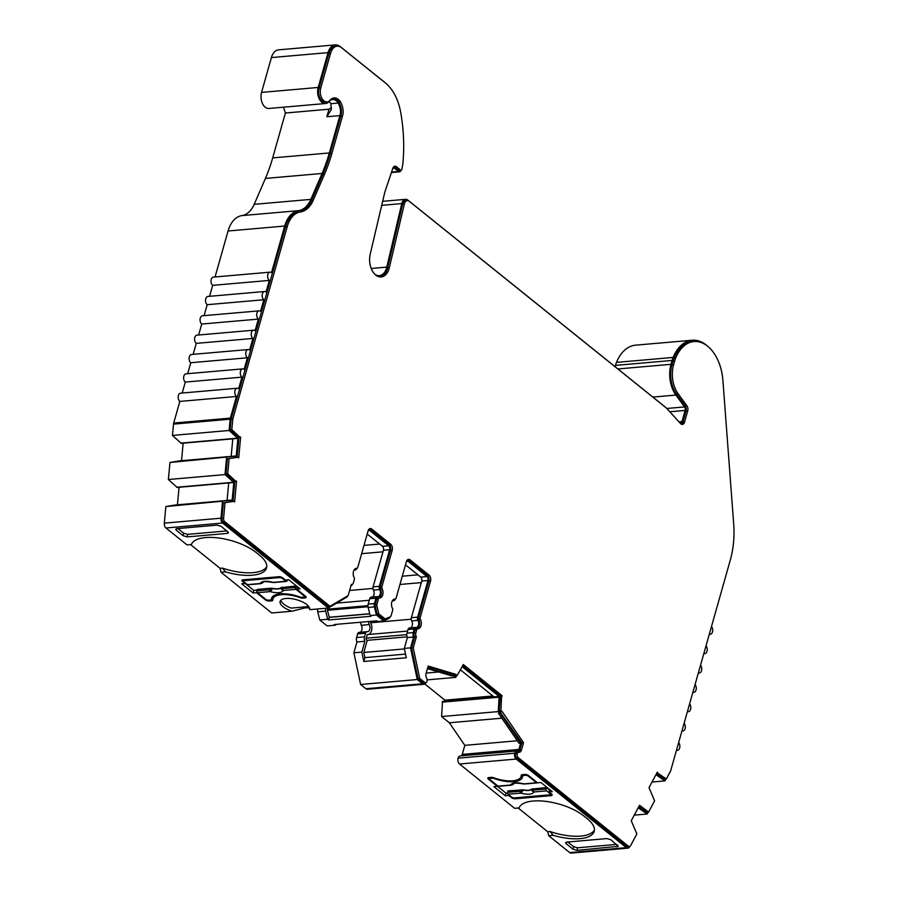 <?xml version="1.0" encoding="UTF-8"?>
<svg xmlns="http://www.w3.org/2000/svg" width="898" height="898" viewBox="0 0 898 898"><rect width="100%" height="100%" fill="white"/><g stroke="black" fill="none" stroke-linecap="round" stroke-linejoin="round"><path stroke-width="1.35" d="M665.339 407.187A14.637 9.204 85 0 0 664.565 406.491L407.95 200.175A7.319 4.602 85 0 0 405.481 199.334A7.319 4.602 85 0 0 401.765 203.588L386.791 267.11A14.637 9.204 -95 0 1 386.589 267.907A14.637 9.204 -95 0 1 379.349 275.641A14.637 9.204 -95 0 1 374.848 274.272M281.276 594.701A21.945 8.812 15.8 0 1 300.28 597.731A2.93 1.179 -164.2 0 0 302.817 598.124L305.084 597.933A2.93 1.179 -164.2 0 0 306.196 597.361A2.93 1.179 -164.2 0 0 305.646 596.362L296.71 589.178L300.1 588.886L288.696 579.715L285.295 580.007L282.657 577.885A2.93 1.179 -164.2 0 0 278.694 576.718L243.01 579.827A2.93 1.179 -164.2 0 0 241.888 580.4A2.93 1.179 -164.2 0 0 242.449 581.399L245.087 583.52L241.685 583.812L253.09 592.983L256.491 592.691L265.426 599.875A2.93 1.179 -164.2 0 0 269.4 601.043L271.667 600.852A2.93 1.179 -164.2 0 0 272.779 600.279A2.93 1.179 -164.2 0 0 272.79 600.122A21.945 8.812 15.8 0 1 272.925 598.988A21.945 8.812 15.8 0 1 281.276 594.701M221.031 572.262L225.499 571.869A37.312 14.974 -164.2 0 0 266.538 567.929A37.312 14.974 -164.2 0 0 259.522 555.245L256.121 552.506A37.312 14.974 -164.2 0 0 205.53 537.576A37.312 14.974 -164.2 0 0 191.442 544.502L186.986 544.884L165.973 527.99L222.614 523.051L328.331 608.047L309.72 609.663A15.367 6.163 -164.2 0 0 302.11 601.772A15.367 6.163 -164.2 0 0 285.957 598.461A15.367 6.163 -164.2 0 0 280.12 601.469A15.367 6.163 -164.2 0 0 291.996 611.212L271.69 612.986L221.031 572.262L220.066 568.311L190.544 544.581M291.996 611.212L305.253 607.845C308.688 607.576 310.18 608.193 309.72 609.663M626.355 847.656L569.702 852.595L548.689 835.701L553.157 835.308A37.312 14.974 -164.2 0 0 594.195 831.368A37.312 14.974 -164.2 0 0 587.18 818.684L583.779 815.945A37.312 14.974 -164.2 0 0 533.176 801.016A37.312 14.974 -164.2 0 0 519.1 807.931L514.644 808.323L459.529 764.018L516.182 759.068L626.355 847.656A4.389 2.761 85 0 0 627.825 848.161A4.389 2.761 85 0 0 629.633 846.769L629.801 846.444M709.341 634.1A4.389 2.761 85 0 0 710.307 634.28A4.389 2.761 85 0 0 712.473 631.956A4.389 2.761 85 0 0 711.497 626.512M351.286 584.519L351.915 584.463A2.93 1.841 -95 0 0 353.363 582.914L354.384 579.322A1.459 0.92 -95 0 0 354.205 577.728A5.848 3.682 -95 0 1 353.509 571.364A5.848 3.682 -95 0 1 356.405 568.266A5.848 3.682 -95 0 1 356.888 568.277L355.922 568.355M379.102 597.967L377.643 598.09A1.459 0.92 -95 0 0 376.801 598.865L375.274 604.242A2.93 1.841 -95 0 0 375.263 606.476L377.126 614.03L383.794 619.395L390.159 616.926A2.93 1.841 -95 0 0 391.169 615.512L392.695 610.124A1.459 0.92 -95 0 0 392.516 608.53A5.848 3.682 -95 0 1 391.809 602.165A5.848 3.682 -95 0 1 394.705 599.067A5.848 3.682 -95 0 1 395.187 599.078L394.233 599.157M380.325 276.966A16.097 10.125 85 0 0 387.667 267.716L402.63 204.194A5.848 3.682 -95 0 1 402.719 203.88A5.848 3.682 -95 0 1 405.615 200.793L407.31 200.636A5.848 3.682 -95 0 1 409.275 201.309L665.901 407.636A13.167 8.284 -95 0 1 667.001 408.68L680.527 423.575A4.389 2.761 -95 0 0 682.368 424.428A4.389 2.761 -95 0 0 684.534 422.116L687.688 410.97L685.993 411.116A4.389 2.761 85 0 0 685.152 405.851L676.475 393.986A24.201 15.232 -95 0 1 671.872 365.003L672.961 361.131A24.201 15.232 -95 0 1 673.938 358.291A40.399 25.425 -95 0 1 692.302 341.678L694.008 341.532A40.399 25.425 -95 0 1 722.901 380.337L733.688 523.848A71.705 45.125 -95 0 1 730.332 559.937L670.705 770.652A2.93 1.841 -95 0 1 670.458 771.27L666.327 778.981L664.621 779.138L656.539 773.582M402.63 204.194L404.336 204.048A5.848 3.682 -95 0 1 404.414 203.734A5.848 3.682 -95 0 1 407.31 200.636M404.336 204.048L389.362 267.57A16.097 10.125 -95 0 1 381.179 276.943A16.097 10.125 -95 0 1 370.189 254.246L384.389 193.968A30.734 19.341 -95 0 1 384.815 192.318A30.734 19.341 -95 0 1 385.332 190.645L392.841 168.296A4.389 2.761 -95 0 1 394.94 166.209A4.389 2.761 -95 0 1 396.411 166.714L400.575 170.059L398.88 170.216L394.716 166.86A4.389 2.761 85 0 0 394.11 166.5M400.957 170.238A2.93 1.841 -95 0 1 400.946 170.294A2.93 1.841 -95 0 1 399.498 171.832A2.93 1.841 -95 0 1 398.51 171.496L391.562 172.113M271.14 588.19L270.904 589.211L272.745 588.325L271.14 588.19L257.277 589.402L256.963 590.873A1.459 0.92 85 0 0 257.479 592.725L265.64 599.292A2.2 0.876 15.8 0 0 268.614 600.167L270.309 600.021A2.93 1.179 -164.2 0 0 271.432 599.449A2.93 1.179 -164.2 0 0 271.443 599.314A22.686 9.103 15.8 0 1 271.589 598.27A22.686 9.103 15.8 0 1 280.221 593.847A22.686 9.103 15.8 0 1 299.539 596.856A2.93 1.179 15.8 0 0 302.031 597.249L303.737 597.103A2.2 0.876 15.8 0 0 304.568 596.676A2.2 0.876 15.8 0 0 304.153 595.924L296.003 589.369A1.459 0.92 -95 0 1 295.487 587.505L295.801 586.046L297.26 587.213M706.019 645.853A4.389 2.761 -95 0 1 707.007 651.308A4.389 2.761 -95 0 1 704.829 653.621A4.389 2.761 -95 0 1 703.875 653.441M700.552 665.205A4.389 2.761 -95 0 1 701.529 670.649A4.389 2.761 -95 0 1 699.351 672.972A4.389 2.761 -95 0 1 698.397 672.793M695.074 684.545A4.389 2.761 -95 0 1 696.051 689.99A4.389 2.761 -95 0 1 693.885 692.313A4.389 2.761 -95 0 1 692.93 692.134M689.597 703.886A4.389 2.761 -95 0 1 690.584 709.33A4.389 2.761 -95 0 1 688.407 711.654A4.389 2.761 -95 0 1 687.453 711.474M684.13 723.227A4.389 2.761 -95 0 1 685.107 728.682A4.389 2.761 -95 0 1 682.94 730.994A4.389 2.761 -95 0 1 681.975 730.826M678.652 742.579A4.389 2.761 -95 0 1 679.629 748.023A4.389 2.761 -95 0 1 677.462 750.346A4.389 2.761 -95 0 1 676.508 750.167M215.049 276.966L228.058 230.999A29.264 18.42 -95 0 1 241.854 215.61A29.264 18.42 85 0 0 254.201 204.329L265.415 178.421A146.329 92.09 85 0 0 272.678 157.902L285.384 113.025L283.499 107.188M272.678 157.902L329.33 152.963L339.904 115.595C341.083 111.745 340.533 107.569 338.22 103.057A10.978 6.903 -95 0 0 332.563 99.532A10.978 6.903 -95 0 0 329.05 101.53A10.978 6.903 -95 0 1 325.536 103.517L268.895 108.467A10.978 6.903 -95 0 1 262.418 103.427A10.978 6.903 -95 0 1 261.554 92.393L271.409 57.573A14.637 9.204 85 0 1 278.649 49.839L335.291 44.9A14.637 9.204 85 0 0 328.051 52.634L271.409 57.573M615.096 366.721L615.467 365.385L672.119 360.446L671.019 364.319L617.869 368.955M616.499 362.377L673.141 357.438A41.858 26.345 -95 0 1 692.178 340.23L635.537 345.169A41.858 26.345 -95 0 0 616.499 362.377A25.66 16.153 85 0 0 615.467 365.385M569.702 852.595A4.389 2.761 85 0 0 571.184 853.1L627.825 848.161M548.689 835.701L547.713 831.75L518.191 808.009M460.573 755.936A4.389 2.761 85 0 0 460.203 755.925A4.389 2.761 85 0 0 458.059 758.17A4.389 2.761 85 0 0 459.529 764.018M461.179 755.847A2.93 1.841 85 0 0 462.257 754.387L464.816 745.351L449.337 722.767L441.603 716.548L442.501 701.372L494.046 696.87L460.584 669.964M424.844 684.007L444.937 700.159L444.645 701.192M365.901 688.732A4.389 2.761 85 0 0 367.372 689.237L424.013 684.287A4.389 2.761 -95 0 1 422.543 683.782L365.901 688.732L360.614 684.489L353.902 652.79L356.955 641.969A4.389 2.761 -95 0 1 356.596 637.513L357.606 633.921A2.93 1.841 -95 0 1 359.054 632.372A2.93 1.841 -95 0 1 359.301 632.383M360.12 632.282A4.389 2.761 85 0 0 361.31 625.289A2.93 1.841 -95 0 1 360.929 622.202M368.315 530.247A2.93 1.841 -95 0 1 368.696 530.146A2.93 1.841 -95 0 1 369.684 530.482L388.688 545.76A2.93 1.841 -95 0 1 389.665 549.711L379.293 586.36A2.93 1.841 85 0 0 379.652 589.548A4.389 2.761 -95 0 1 380.247 594.061A4.389 2.761 -95 0 1 378.002 596.642A4.389 2.761 -95 0 1 377.643 596.631A2.93 1.841 85 0 0 377.396 596.631A2.93 1.841 85 0 0 375.948 598.18L374.421 603.557A4.389 2.761 85 0 0 374.399 606.902L376.408 615.029L383.783 620.967L377.553 621.517L376.7 620.832L334.224 624.537L335.077 625.221L327.141 625.917L319.755 619.979L317.757 611.841A4.389 2.761 -95 0 1 317.668 608.967M233.806 482.495L177.153 487.446L168.364 479.521L225.016 474.571L233.806 482.495L232.144 500.276L165.861 506.562L164.312 523.141A4.389 2.761 85 0 0 165.973 527.99M165.861 506.562L174.953 505.024L231.594 500.074M179.061 487.277L177.434 504.811M237.891 438.404L181.25 443.343L172.461 435.418L229.113 430.479L237.891 438.404L236.241 456.173L169.958 462.459L168.364 479.521M169.958 462.459L179.05 460.921L235.691 455.982M183.158 443.174L181.531 460.708M229.113 430.479L230.157 419.186A4.389 2.761 -95 0 1 230.348 418.109L236.477 396.467A4.389 2.761 -95 0 1 234.816 391.663A4.389 2.761 -95 0 1 237.195 388.228L180.543 393.178A4.389 2.761 85 0 0 178.174 396.602A4.389 2.761 85 0 0 179.836 401.417L173.707 423.059A4.389 2.761 85 0 0 173.516 424.125L172.461 435.418M237.195 388.228A4.389 2.761 -95 0 1 238.666 388.733L241.955 377.126A4.389 2.761 -95 0 1 240.294 372.322A4.389 2.761 -95 0 1 242.662 368.887L186.021 373.826A4.389 2.761 85 0 0 183.652 377.261A4.389 2.761 85 0 0 185.302 382.077L182.204 393.032M242.662 368.887A4.389 2.761 -95 0 1 244.144 369.392L247.421 357.786A4.389 2.761 -95 0 1 245.771 352.97A4.389 2.761 -95 0 1 248.14 349.546L191.499 354.486A4.389 2.761 85 0 0 189.119 357.92A4.389 2.761 85 0 0 190.78 362.725L187.682 373.68M248.14 349.546A4.389 2.761 -95 0 1 249.61 350.052L252.899 338.445A4.389 2.761 -95 0 1 251.238 333.629A4.389 2.761 -95 0 1 253.606 330.195L196.965 335.145A4.389 2.761 85 0 0 194.597 338.58A4.389 2.761 85 0 0 196.258 343.384L193.149 354.34M253.606 330.195A4.389 2.761 -95 0 1 255.088 330.7L258.377 319.093A4.389 2.761 -95 0 1 256.716 314.289A4.389 2.761 -95 0 1 259.084 310.854L202.443 315.793A4.389 2.761 85 0 0 200.074 319.228A4.389 2.761 85 0 0 201.724 324.043L198.626 334.999M259.084 310.854A4.389 2.761 -95 0 1 260.566 311.359L263.844 299.752A4.389 2.761 -95 0 1 262.182 294.948A4.389 2.761 -95 0 1 264.562 291.513L207.909 296.452A4.389 2.761 85 0 0 205.541 299.887A4.389 2.761 85 0 0 207.202 304.691L204.104 315.658M228.058 230.999L284.7 226.049L271.51 272.666A4.389 2.761 85 0 0 270.029 272.161L213.387 277.112A4.389 2.761 85 0 0 211.019 280.546A4.389 2.761 85 0 0 212.68 285.351L209.571 296.306M338.22 103.057L330.857 103.697L331.328 109.399L326.872 116.74L329.005 109.208L285.384 113.025M254.201 204.329L310.843 199.378L322.068 173.471L265.415 178.421M284.7 226.049A29.264 18.42 -95 0 1 298.495 210.671L241.854 215.61M183.147 535.736L187.121 536.903L227.317 533.401L228.429 532.851L227.89 531.829L221.009 526.295L217.035 525.128L176.827 528.641L176.255 530.202L183.147 535.736L183.675 533.176L187.648 534.344L226.767 530.931M175.705 529.248L176.255 530.202L176.58 528.675M220.066 568.311L222.491 568.108A37.312 14.974 -164.2 0 0 266.762 566.593M222.491 568.108L225.499 571.869M328.331 608.047L347.178 596.901L347.425 596.003M317.757 611.841L325.682 611.145A4.389 2.761 -95 0 1 325.604 608.283M319.755 619.979L327.691 619.283L328.545 619.968L371.02 616.264L370.178 615.579L376.408 615.029M325.682 611.145L327.691 619.283M335.077 625.221L336.918 624.301M361.31 625.289L369.235 624.593A2.93 1.841 -95 0 1 368.854 621.517M369.235 624.593A4.389 2.761 -95 0 1 369.83 629.116A4.389 2.761 -95 0 1 367.596 631.687A4.389 2.761 -95 0 1 367.237 631.687A2.93 1.841 -95 0 0 366.99 631.676A2.93 1.841 -95 0 0 365.542 633.225L364.521 636.817L356.596 637.513M356.955 641.969L364.891 641.284A4.389 2.761 -95 0 1 364.521 636.817M364.891 641.284L361.827 652.105L353.902 652.79M361.827 652.105L363.813 661.478L406.3 657.774L404.313 648.39L410.543 647.851L417.267 679.539L360.614 684.489M426.18 673.073L438.707 671.973M444.937 700.159L492.923 695.972M501.814 718.187L449.337 722.767M464.816 745.351L517.293 740.771M497.312 786.311L493.911 786.614L505.327 795.785L508.717 795.482L511.366 797.604A2.93 1.179 -164.2 0 0 515.329 798.782L551.013 795.662A2.93 1.179 -164.2 0 0 552.124 795.089A2.93 1.179 -164.2 0 0 551.574 794.101L548.936 791.98L552.337 791.677L540.933 782.506L537.532 782.809L528.596 775.614A2.93 1.179 -164.2 0 0 524.623 774.446L522.355 774.648A2.93 1.179 -164.2 0 0 521.244 775.221A2.93 1.179 -164.2 0 0 521.222 775.367A21.945 8.812 15.8 0 1 521.098 776.501A21.945 8.812 15.8 0 1 493.743 777.769A2.93 1.179 -164.2 0 0 491.206 777.365L488.939 777.567A2.93 1.179 -164.2 0 0 487.827 778.128A2.93 1.179 -164.2 0 0 488.377 779.127L497.312 786.311L497.492 785.694M566.705 842.088L566.133 843.66L573.014 849.194L576.987 850.361L618.295 846.309L610.876 839.753L606.902 838.586L566.705 842.088M565.572 842.706L566.133 843.66L566.447 842.122M547.713 831.75L550.148 831.537A37.312 14.974 -164.2 0 0 594.42 830.033M550.148 831.537L553.157 835.308M692.178 340.23A41.858 26.345 -95 0 1 707.579 346.168M652.846 397.073L675.902 395.064A25.66 16.153 -95 0 1 671.019 364.319M335.291 44.9A14.637 9.204 85 0 1 340.207 46.584L384.075 81.841A43.901 27.625 -95 0 1 385.422 82.998A42.431 26.704 -95 0 1 400.272 110.218A121.612 76.532 -95 0 1 400.452 111.071A121.455 76.431 -95 0 1 402.798 164.401L401.833 169.307A1.459 0.92 -95 0 1 400.575 170.059M325.536 103.517A10.978 6.903 -95 0 1 319.059 98.488A10.978 6.903 -95 0 1 318.195 87.454L328.051 52.634M329.005 109.208L331.396 107.715M329.33 152.963A146.329 92.09 -95 0 1 322.068 173.471M310.843 199.378A29.264 18.42 -95 0 1 298.495 210.671M270.029 272.161A4.389 2.761 85 0 0 267.66 275.596A4.389 2.761 85 0 0 269.321 280.412L266.033 292.018A4.389 2.761 -95 0 0 264.562 291.513M225.016 474.571L226.599 457.52M222.614 523.051A4.389 2.761 85 0 1 220.964 518.191L222.502 501.612M350.882 585.934A4.389 2.761 85 0 0 352.308 584.362M353.969 570.185A4.389 2.761 -95 0 1 354.833 569.871A4.389 2.761 -95 0 1 355.193 569.882A2.93 1.841 85 0 0 355.428 569.882A2.93 1.841 85 0 0 356.876 568.333L356.899 568.288A1.459 0.92 -95 0 0 357.73 567.502L368.101 530.864A4.389 2.761 -95 0 1 370.268 528.54A4.389 2.761 -95 0 1 371.75 529.045L370.055 529.191A4.389 2.761 85 0 0 369.437 528.832M383.783 620.967L388.8 618.475A4.389 2.761 85 0 0 390.102 616.96M392.269 600.986A4.389 2.761 -95 0 1 393.133 600.672A4.389 2.761 -95 0 1 393.504 600.683A2.93 1.841 85 0 0 393.739 600.683A2.93 1.841 85 0 0 395.187 599.134L395.199 599.089A1.459 0.92 -95 0 0 396.04 598.304L406.401 561.654A4.389 2.761 -95 0 1 408.579 559.342A4.389 2.761 -95 0 1 410.06 559.847L408.354 559.993A4.389 2.761 85 0 0 407.748 559.622M406.626 561.048A2.93 1.841 -95 0 1 407.007 560.947A2.93 1.841 -95 0 1 407.995 561.284L426.999 576.561A2.93 1.841 -95 0 1 427.976 580.512L417.604 617.162A2.93 1.841 85 0 0 417.952 620.338A4.389 2.761 -95 0 1 418.547 624.862A4.389 2.761 -95 0 1 416.313 627.444A4.389 2.761 -95 0 1 415.942 627.433A2.93 1.841 85 0 0 415.707 627.433A2.93 1.841 85 0 0 414.259 628.97L413.237 632.574A4.389 2.761 85 0 0 413.608 637.03L410.543 647.851M417.267 679.539L422.543 683.782M425.966 682.581A4.389 2.761 -95 0 1 424.013 684.287M427.628 667.989L453.771 675.846L455.69 677.384L456.88 675.487M462.47 666.945L499.142 696.433L498.244 711.598L500.164 713.147L520.694 743.106L518.898 749.448A2.93 1.841 -95 0 1 517.45 750.997A2.93 1.841 -95 0 1 517.214 750.986A4.389 2.761 -95 0 0 516.844 750.986A4.389 2.761 -95 0 0 514.7 753.231A4.389 2.761 85 0 0 516.182 759.068M638.209 807.762L647.189 814.015L634.257 815.137M648.199 812.14L647.189 814.015M655.967 774.648L664.947 780.89L652.015 782.023M665.946 779.015L664.947 780.89M673.141 357.438A25.66 16.153 85 0 0 672.119 360.446M675.902 395.064L684.579 406.917A2.93 1.841 -95 0 1 685.14 410.431L681.986 421.577A2.93 1.841 -95 0 1 680.538 423.126A2.93 1.841 -95 0 1 680.055 423.059M392.987 167.915A2.93 1.841 -95 0 1 393.369 167.814A2.93 1.841 -95 0 1 394.345 168.151L398.51 171.496M401.069 170.227L399.374 170.384A1.459 0.92 -95 0 1 398.88 170.216M681.492 424.294A4.389 2.761 85 0 0 682.839 422.262L685.993 411.116M517.214 752.445A2.93 1.841 -95 0 0 516.979 752.445A2.93 1.841 -95 0 0 515.553 753.916A2.93 1.841 -95 0 0 516.541 757.777L626.714 846.365A2.93 1.841 -95 0 0 627.702 846.702L629.397 846.545A2.93 1.841 -95 0 0 630.598 845.624L636.862 833.939L631.249 820.761L639.556 805.27L648.569 812.106L646.874 812.252L638.781 806.696M518.045 752.344A4.389 2.761 85 0 0 519.751 750.133L521.817 742.837L499.221 710.801L500.354 695.827L462.986 665.777M500.354 695.827L502.061 695.681L463.334 664.542L457.149 675.464L455.454 675.61L454.006 674.454L428.009 666.642M454.006 674.454L455.713 674.297L428.178 666.035L426.112 673.332A4.389 2.761 -95 0 0 426.64 678.102A2.93 1.841 -95 0 1 427.01 681.212A2.93 1.841 -95 0 1 425.585 682.682L423.89 682.828A2.93 1.841 -95 0 1 422.902 682.502L418.008 678.562L411.531 648.042L414.708 636.839A2.93 1.841 -95 0 1 414.09 633.258L415.112 629.655A1.459 0.92 -95 0 1 415.954 628.892L417.413 628.757M416.964 628.791A5.848 3.682 85 0 0 418.625 619.429A1.459 0.92 -95 0 1 418.457 617.846L428.817 581.197A4.389 2.761 85 0 0 427.358 575.27L408.354 559.993M378.664 597.989A5.848 3.682 85 0 0 380.325 588.639A1.459 0.92 -95 0 1 380.146 587.045L390.518 550.395A4.389 2.761 85 0 0 389.059 544.469L370.055 529.191M351.915 584.463A2.93 1.841 -95 0 1 351.331 584.374L348.166 595.576L330.015 606.296L328.32 606.453L222.985 521.76A2.93 1.841 -95 0 1 221.873 518.528L223.321 502.959L233.323 501.41L223.321 502.959M232.986 501.432L234.849 481.407L226.027 473.886L227.418 458.856L237.409 457.306L227.418 458.856M237.083 457.34L238.947 437.304L230.124 429.783L231.078 419.512A2.93 1.841 -95 0 1 231.201 418.794L285.553 226.734A27.804 17.5 -95 0 1 298.664 212.119A30.734 19.341 85 0 0 311.617 200.276L322.842 174.369A147.788 93.01 85 0 0 330.172 153.648L340.746 116.28C342.093 111.924 341.464 107.176 338.849 102.069A12.437 7.824 85 0 0 333.293 98.073M285.553 226.734L287.248 226.588A27.804 17.5 -95 0 1 300.359 211.973A30.734 19.341 -95 0 0 313.323 200.119L324.537 174.212A147.788 93.01 -95 0 0 331.878 153.502L342.452 116.134C343.799 111.767 343.159 107.03 340.555 101.923A12.437 7.824 -95 0 0 334.135 97.927A12.437 7.824 -95 0 0 330.15 100.183A9.508 5.983 -95 0 1 327.108 101.912L325.413 102.058A9.508 5.983 -95 0 1 319.8 97.702A9.508 5.983 -95 0 1 319.048 88.139L328.904 53.319A13.167 8.284 -95 0 1 335.414 46.359L337.12 46.213A13.167 8.284 -95 0 1 341.543 47.717L385.41 82.986M212.68 285.351L269.321 280.412M256.491 592.691L256.929 591.142M245.109 583.408L253.82 590.401L257.131 590.121M253.82 590.401L253.09 592.983M245.255 582.903L245.087 583.52M297.406 586.708L296.71 589.178M274.092 595.453A21.945 8.812 -164.2 0 0 273.654 596.407L272.925 598.988M271.746 598.326L272.397 598.27A2.93 1.179 -164.2 0 0 273.194 598.057M280.838 600.279A15.367 6.163 -164.2 0 0 291.165 608.092L308.744 606.565M183.675 533.176L177.916 528.54M327.725 608.092L327.411 609.181A1.459 0.92 85 0 0 327.411 610.292L329.274 617.386L328.545 619.968M363.813 661.478L364.902 657.639L363.813 652.476L367.248 640.33A1.459 0.92 85 0 0 367.248 640.33L407.097 636.85L367.248 640.33A1.459 0.92 85 0 1 366.227 638.186L406.783 634.65M407.58 631.081L367.248 634.594L366.227 638.186M368.449 634.493A7.319 4.602 85 0 0 370.593 622.774L370.997 621.326M404.313 648.39L407.378 637.569L413.608 637.03M405.514 654.092L364.902 657.639M427.448 668.595L452.076 675.992L453.771 675.846M455.69 677.384L427.134 679.876M441.603 716.548L498.244 711.598M500.164 713.147L498.469 713.293L518.999 743.252L520.694 743.106M497.346 786.199L506.057 793.203L505.327 795.785M549.632 789.51L548.936 791.98M508.717 795.482L508.897 794.865M507.55 793.069L506.057 793.203M514.7 753.231L458.059 758.17M567.783 841.998L573.541 846.634L577.515 847.802L616.645 844.389M330.857 103.697A10.978 6.903 85 0 0 329.027 101.553M494.046 696.87L499.142 696.433M407.378 637.569A4.389 2.761 -95 0 1 407.007 633.112L408.029 629.52A2.93 1.841 -95 0 1 409.477 627.971A2.93 1.841 -95 0 1 409.713 627.983M410.543 627.882A4.389 2.761 85 0 0 411.722 620.888A2.93 1.841 -95 0 1 411.374 617.701L421.734 581.051A2.93 1.841 85 0 0 420.769 577.111L405.503 564.842M370.178 615.579L368.169 607.441A4.389 2.761 -95 0 1 368.191 604.107L369.718 598.719A2.93 1.841 -95 0 1 371.166 597.17A2.93 1.841 -95 0 1 371.413 597.181M372.232 597.08A4.389 2.761 85 0 0 373.411 590.087A2.93 1.841 -95 0 1 373.063 586.899L383.435 550.25A2.93 1.841 85 0 0 382.458 546.31L367.203 534.041M228.698 482.944L227.071 500.478M232.795 438.841L231.168 456.375M328.904 53.319L330.599 53.173A13.167 8.284 -95 0 1 337.12 46.213M330.599 53.173L320.743 87.993L319.048 88.139M327.108 101.912A9.508 5.983 -95 0 1 321.495 97.545A9.508 5.983 -95 0 1 320.743 87.993M287.248 226.588L232.908 418.648L231.201 418.794M231.078 419.512L232.773 419.366A2.93 1.841 -95 0 1 232.908 418.648M232.773 419.366L231.819 429.637L230.124 429.783M231.819 429.637L239.328 436.686L237.633 436.832M239.328 436.686L240.642 437.158L238.947 437.304M240.642 437.158L238.733 457.778L237.409 457.306M229.113 458.71L227.722 473.74L226.027 473.886M227.722 473.74L235.231 480.789L233.536 480.935M235.231 480.789L236.544 481.249L234.849 481.407M236.544 481.249L234.636 501.881L233.323 501.41M225.028 502.813L223.58 518.37L221.873 518.528M330.015 606.296L224.68 521.603A2.93 1.841 -95 0 1 223.58 518.37M389.059 544.469L390.753 544.323L371.75 529.045M390.753 544.323A4.389 2.761 -95 0 1 392.213 550.25L390.518 550.395M380.325 588.639L382.02 588.482A1.459 0.92 -95 0 1 381.841 586.899L392.213 550.25M382.02 588.482A5.848 3.682 -95 0 1 382.817 594.51A5.848 3.682 -95 0 1 379.832 597.956A5.848 3.682 -95 0 1 379.349 597.945A1.459 0.92 -95 0 0 378.496 598.708L376.98 604.096A2.93 1.841 -95 0 0 376.958 606.318L378.821 613.884L377.126 614.03M385.5 619.25L378.821 613.884M427.358 575.27L429.064 575.124L410.06 559.847M429.064 575.124A4.389 2.761 -95 0 1 430.524 581.051L428.817 581.197M418.625 619.429L420.331 619.283A1.459 0.92 -95 0 1 420.152 617.689L430.524 581.051M420.331 619.283A5.848 3.682 -95 0 1 421.117 625.311A5.848 3.682 -95 0 1 418.131 628.746A5.848 3.682 -95 0 1 417.649 628.746A1.459 0.92 -95 0 0 416.807 629.509L415.785 633.101A2.93 1.841 -95 0 0 416.403 636.682L414.708 636.839M411.531 648.042L413.237 647.885L416.403 636.682M418.008 678.562L419.703 678.405L413.237 647.885M425.585 682.682A2.93 1.841 -95 0 1 424.608 682.345L419.703 678.405M457.149 675.464L455.713 674.297M499.838 697.679L501.533 697.533L502.061 695.681M499.221 710.801L500.916 710.655L501.533 697.533M500.657 711.957L502.352 711.811L500.916 710.655M521.817 742.837L523.523 742.691L502.352 711.811M519.751 750.133L521.457 749.987L523.523 742.691M521.457 749.987A4.389 2.761 -95 0 1 519.28 752.3A4.389 2.761 -95 0 1 518.921 752.3A2.93 1.841 -95 0 0 518.674 752.288A2.93 1.841 -95 0 0 517.248 753.759L515.553 753.916M629.397 846.545A2.93 1.841 -95 0 1 628.42 846.219L518.247 757.631A2.93 1.841 -95 0 1 517.248 753.759M640.6 806.696L638.893 806.842M648.569 812.106L654.62 800.814L649.007 787.636L657.302 772.157L658.346 773.582L656.651 773.728M658.346 773.582L666.327 778.981M685.152 405.851L686.858 405.705L678.181 393.84A24.201 15.232 -95 0 1 673.567 364.846L674.667 360.985A24.201 15.232 -95 0 1 675.633 358.145A40.399 25.425 -95 0 1 694.008 341.532M686.858 405.705A4.389 2.761 -95 0 1 687.688 410.97M272.745 588.325A9.261 3.715 -164.2 0 0 280.951 587.606L295.801 586.046M349.603 590.469L372.928 588.426M370.593 622.774L411.239 619.227M404.426 648.928L363.813 652.476M442.276 702.146L498.918 697.207M520.66 777.466A22.686 9.103 -164.2 0 0 522.703 775.648M550.261 793.046L550.092 793.652A2.2 0.876 15.8 0 1 550.508 794.404A2.2 0.876 15.8 0 1 549.666 794.831L514.543 797.895A2.2 0.876 -164.2 0 1 511.568 797.02L508.1 794.225A1.459 0.92 85 0 1 507.583 792.362L507.898 790.902L523.354 789.825A9.261 3.715 -164.2 0 0 531.571 789.106L546.411 787.535L549.497 790.015M207.202 304.691L263.844 299.752M280.951 587.606L282.87 588.605A1.459 0.92 85 0 0 283.386 590.469C281.646 593.017 277.213 593.398 270.096 591.625L257.479 592.725M269.58 589.773L270.904 589.211L271.578 590.199L270.096 591.625A1.459 0.92 85 0 1 269.58 589.773L256.963 590.873M287.45 579.816L287.102 580.77A1.459 0.92 -95 0 1 285.923 581.264L282.455 578.469A2.2 0.876 -164.2 0 0 279.469 577.594L244.357 580.658A2.2 0.876 15.8 0 0 243.515 581.085A2.2 0.876 15.8 0 0 243.93 581.837L247.41 584.632A1.459 0.92 85 0 0 247.904 584.8L260.51 583.7A1.459 0.92 -95 0 1 260.016 583.532C261.756 580.984 266.19 580.591 273.318 582.364L272.319 582.072L273.318 582.364A1.459 0.92 -95 0 0 273.811 582.533L272.678 582.454C266.773 581.466 263.664 581.388 263.339 582.218L260.016 583.532L247.41 584.632M369.28 600.279L336.649 603.13M525.644 774.48L525.409 775.322L523.702 775.479A2.93 1.179 -164.2 0 0 522.591 776.052A2.93 1.179 -164.2 0 0 522.58 776.186A22.686 9.103 15.8 0 1 522.434 777.219A22.686 9.103 15.8 0 1 494.484 778.633L494.641 778.083M492.227 777.399L491.992 778.24A2.93 1.179 15.8 0 1 494.484 778.633M491.992 778.24L490.286 778.398L490.566 777.421M511.523 785.009A1.459 0.92 -95 0 1 511.13 785.189L498.513 786.3A1.459 0.92 85 0 1 498.02 786.132L489.87 779.565A2.2 0.876 15.8 0 1 489.455 778.824A2.2 0.876 15.8 0 1 490.286 778.398M537.442 782.73A1.459 0.92 -95 0 1 536.544 782.764L528.383 776.209L528.563 775.591M525.409 775.322A2.2 0.876 15.8 0 1 528.383 776.209M507.583 792.362L520.189 791.261L523.354 789.825M550.092 793.652L546.613 790.857A1.459 0.92 -95 0 1 546.096 789.005L546.411 787.535M531.571 789.106L533.491 790.105A1.459 0.92 85 0 0 534.007 791.969C532.267 794.517 527.833 794.898 520.705 793.125L522.187 791.688L521.76 789.69M281.938 587.247L281.748 588.269A1.459 1.033 135.7 0 0 281.355 589.346L283.386 590.469L296.003 589.369M271.578 590.199L272.689 588.56A9.283 3.727 15.8 0 0 280.906 587.842L281.355 589.346M260.903 583.509A1.459 0.92 -95 0 1 260.51 583.7L262.631 582.869M263.832 581.444L262.542 582.925M513.252 784.369L511.13 785.189A1.459 0.92 -95 0 1 510.636 785.02C512.376 782.472 516.81 782.091 523.927 783.864L536.544 782.764M522.928 783.572L523.927 783.864A1.459 0.92 -95 0 0 524.421 784.033L523.298 783.943C517.383 782.966 514.273 782.888 513.959 783.718L510.636 785.02L498.02 786.132M514.453 782.944L513.151 784.425M520.189 791.261A1.459 0.92 85 0 0 520.705 793.125L508.1 794.225M532.548 788.747L532.357 789.757A1.459 1.033 135.7 0 0 531.964 790.835L534.007 791.969L546.613 790.857M522.187 791.688L523.298 790.06A9.283 3.727 15.8 0 0 531.526 789.342L531.964 790.835M201.724 324.043L258.377 319.093M329.128 617.274L369.718 613.727M196.258 343.384L252.899 338.445M329.274 617.386L369.751 613.862M190.78 362.725L247.421 357.786M176.603 487.244L233.244 482.305M185.302 382.077L241.955 377.126M179.836 401.417L236.477 396.467M237.341 438.202L180.7 443.141M300.28 597.731L300.448 597.125M272.004 597.316L271.443 599.314M339.904 115.595L326.872 116.74M357.606 633.921L365.542 633.225M381.717 205.339L401.765 203.588M386.791 267.11L371.222 268.468M261.554 92.393L318.195 87.454M329.465 101.957L328.578 102.035M242.449 581.399L242.887 579.839M305.084 597.933L305.545 596.283M302.817 598.124L303.086 597.159M271.667 600.852L272.397 598.27M269.4 601.043L269.669 600.077M265.426 599.875L265.606 599.258M220.964 518.191L164.312 523.141M187.121 536.903L187.648 534.344M227.879 531.829L227.317 533.401M518.898 749.448L462.257 754.387M488.377 779.127L488.815 777.578M551.013 795.662L551.484 794.023M515.329 798.782L515.609 797.806M511.366 797.604L511.534 796.986M573.014 849.194L573.541 846.634M617.184 846.859L617.757 845.276M576.987 850.361L577.515 847.802M684.579 406.917L666.81 408.478M394.345 168.151L392.841 168.285M413.237 632.574L407.007 633.112M408.029 629.52L414.259 628.97M411.722 620.888L417.952 620.338M417.604 617.162L411.374 617.701M421.734 581.051L427.976 580.512M420.769 577.111L426.999 576.561M406.48 561.407L407.995 561.284M393.504 600.683L392.774 600.74M368.169 607.441L374.399 606.902M374.421 603.557L368.191 604.107M369.718 598.719L375.948 598.18M373.411 590.087L379.652 589.548M379.293 586.36L373.063 586.899M383.435 550.25L389.665 549.711M382.458 546.31L388.688 545.76M368.18 530.617L369.684 530.482M355.193 569.882L354.474 569.949M340.555 101.923L338.849 102.069M342.452 116.134L340.746 116.28M331.878 153.502L330.172 153.648M324.537 174.212L322.842 174.369M313.323 200.119L311.617 200.276M300.359 211.973L298.664 212.119M222.985 521.76L224.68 521.603M380.146 587.045L381.841 586.899M376.801 598.865L378.496 598.708M375.274 604.242L376.98 604.096M375.263 606.476L376.958 606.318M418.457 617.846L420.152 617.689M415.112 629.655L416.807 629.509M414.09 633.258L415.785 633.101M422.902 682.502L424.608 682.345M516.541 757.777L518.247 757.631M626.714 846.365L628.42 846.219M673.938 358.291L675.633 358.145M672.961 361.131L674.667 360.985M671.872 365.003L673.567 364.846M676.475 393.986L678.181 393.84M682.839 422.262L684.534 422.116M389.362 267.57L387.667 267.716M396.411 166.714L394.716 166.86M363.982 545.4L379.641 544.042M382.997 551.81L361.647 553.673M402.293 576.202L417.94 574.832M421.297 582.611L399.947 584.475M685.14 410.431L669.807 411.767M304.332 595.307L304.153 595.924M282.87 588.605L295.487 587.505M282.455 578.469L282.623 577.852M279.716 576.752L279.469 577.594M244.626 579.693L244.357 580.658M523.702 775.479L523.983 774.503M533.491 790.105L546.096 789.005M681.986 421.577L678.944 421.836M285.923 581.264L273.318 582.364M327.411 609.181L367.967 605.645M327.411 610.292L368.034 606.745M173.707 423.059L230.348 418.109M173.516 424.125L230.157 419.186M359.054 632.372L366.99 631.676M521.558 774.862L521.098 776.501M710.307 634.28L709.274 634.37M405.481 199.334L382.66 201.32M409.477 627.971L415.707 627.433M392.673 600.773L393.739 600.683M371.166 597.17L377.396 596.631M354.373 569.983L355.428 569.882M355.866 568.378L357.011 568.277M377.519 598.09L379.225 597.945M394.177 599.179L395.311 599.078M415.83 628.892L417.525 628.735M516.979 752.445L518.674 752.288M460.203 755.925L516.844 750.986M399.498 171.832L391.416 172.539M272.049 597.26L271.432 599.449M304.837 595.722L304.568 596.676M243.897 579.749L243.515 581.085M489.825 777.488L489.455 778.824M550.777 793.45L550.508 794.404M704.829 653.621L703.796 653.71M273.811 582.533L286.417 581.433M524.421 784.033L537.038 782.933M699.351 672.972L698.318 673.062M693.885 692.313L692.852 692.403M688.407 711.654L687.374 711.744M682.94 730.994L681.908 731.084M677.462 750.346L676.43 750.436"/></g></svg>
